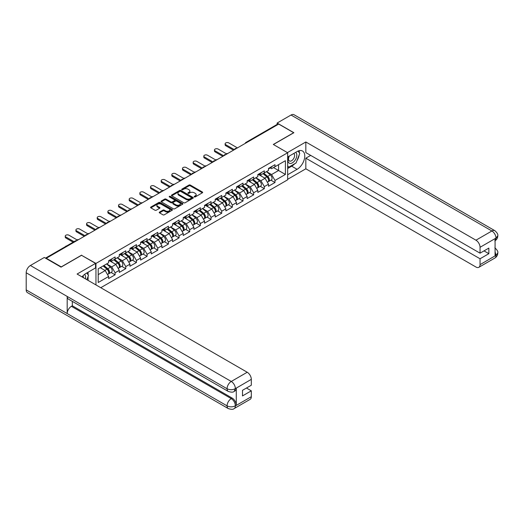 <?xml version="1.0" encoding="UTF-8"?>
<svg xmlns="http://www.w3.org/2000/svg" width="524" height="524" viewBox="0 0 524 524"><rect width="100%" height="100%" fill="white"/><g stroke="black" fill="none" stroke-linecap="round" stroke-linejoin="round"><path stroke-width="0.79" d="M194.319 196.913A0.662 0.386 0 0 0 195.256 196.913L202.382 192.799A0.95 0.55 0 0 0 202.664 192.413A0.95 0.55 0 0 0 202.382 192.026L190.31 185.057A0.95 0.55 0 0 0 188.974 185.057L181.848 189.171A0.662 0.386 0 0 0 182.784 189.714L183.708 189.184A3.033 1.755 0 0 1 187.998 189.184L189.007 189.76A3.033 1.755 0 0 1 189.891 190.998A3.033 1.755 0 0 1 189.007 192.243L188.083 192.773A0.662 0.386 0 0 0 189.02 193.317L189.943 192.78A3.033 1.755 0 0 1 194.234 192.78L195.242 193.363A3.033 1.755 0 0 1 196.133 194.601A3.033 1.755 0 0 1 195.242 195.838L194.319 196.376A0.662 0.386 0 0 0 194.319 196.913L194.319 196.376M159.532 212.082A0.95 0.55 0 0 0 159.257 212.469A0.95 0.55 0 0 0 159.532 212.855L162.918 214.814A0.95 0.55 0 0 0 164.261 214.814L172.173 210.242A0.95 0.55 0 0 0 172.448 209.855A0.95 0.55 0 0 0 172.173 209.469L160.102 202.5A0.95 0.55 0 0 0 158.759 202.5L150.847 207.072A0.95 0.55 0 0 0 150.571 207.458A0.95 0.55 0 0 0 150.847 207.845L154.94 210.203A0.95 0.55 0 0 0 156.276 210.203L159.669 208.251A0.95 0.55 0 0 0 159.944 207.864A0.95 0.55 0 0 0 159.669 207.478L157.639 206.305A2.535 1.467 0 0 1 156.892 205.27A2.535 1.467 0 0 1 158.458 203.915A2.535 1.467 0 0 1 161.228 204.236L169.173 208.821A2.535 1.467 0 0 1 169.914 209.855A2.535 1.467 0 0 1 168.348 211.211A2.535 1.467 0 0 1 165.584 210.89L164.261 210.131A0.95 0.55 0 0 0 162.918 210.131L159.532 212.082L159.532 212.855M81.606 255.142L61.249 266.899L46.289 258.26L278.709 124.07L293.669 132.71L273.312 144.46L287.656 152.746L95.958 263.428L81.606 255.339M183.773 202.768A0.95 0.55 0 0 0 185.116 202.768L193.029 198.203A0.95 0.55 0 0 0 193.304 197.817A0.95 0.55 0 0 0 193.029 197.43L180.957 190.461A0.95 0.55 0 0 0 179.614 190.461L171.702 195.026A0.95 0.55 0 0 0 171.427 195.413A0.95 0.55 0 0 0 171.702 195.799L183.773 202.768M169.658 197.057A0.662 0.386 0 0 1 170.326 197.155L170.326 196.362L182.601 203.45A0.95 0.55 0 0 1 182.876 203.836A0.95 0.55 0 0 1 182.601 204.222L174.689 208.794A0.95 0.55 0 0 1 173.346 208.794L161.274 201.825L161.274 201.046A0.95 0.55 0 0 0 160.999 201.432A0.95 0.55 0 0 0 161.274 201.825M161.274 201.046L164.66 199.094A0.95 0.55 0 0 1 166.003 199.094L170.896 201.917A0.95 0.55 0 0 0 172.239 201.917L174.485 200.62A0.95 0.55 0 0 0 174.767 200.233A0.95 0.55 0 0 0 174.485 199.847L169.39 196.906A0.662 0.386 0 0 1 170.326 196.362M95.958 284.925L95.958 263.428M100.772 287.702L287.656 179.804L287.656 152.746M111.062 272.467L115.116 274.805L115.116 272.755L111.704 266.84L106.647 263.919M115.116 274.805L108.625 278.552L108.625 276.502L98.211 282.515L98.211 268.792L108.625 262.773L108.625 260.723L115.116 256.976L115.116 259.026L119.289 256.622L119.289 254.572L125.773 250.826L125.773 252.876L129.945 250.465L129.945 248.415L136.437 244.669L136.437 246.719L140.602 244.315L140.602 242.265L147.093 238.518L147.093 240.568L151.259 238.165L151.259 236.108L157.75 232.361L157.75 234.418L161.916 232.008L161.916 229.957L168.407 226.211L168.407 228.261L172.573 225.857L172.573 223.807L179.064 220.06L179.064 222.111L183.23 219.7L183.23 217.65L189.721 213.903L189.721 215.953L193.893 213.55L193.893 211.499L200.378 207.753L200.378 209.803L204.55 207.393L204.55 205.343L211.041 201.596L211.041 203.646L215.207 201.242L215.207 199.192L221.698 195.445L221.698 197.496L225.864 195.092L225.864 193.035L232.355 189.288L232.355 191.345L236.521 188.935L236.521 186.885L243.012 183.138L243.012 185.188L247.177 182.784L247.177 180.734L253.668 176.988L253.668 179.038L257.841 176.627L257.841 174.577L264.325 170.831L264.325 172.881L268.498 170.477L268.498 168.427L274.989 164.68L274.989 166.73L285.403 160.711L285.403 174.44L274.989 180.459L271.57 174.538L266.513 171.623M270.934 180.164L274.989 182.509L274.989 180.459M274.989 182.509L268.498 186.256L268.498 184.206L264.325 186.609L260.913 180.695L255.856 177.774M260.277 186.321L264.325 188.66L264.325 186.609M264.325 188.66L257.841 192.406L257.841 190.356L253.668 192.76L250.256 186.845L245.199 183.924M249.614 192.472L253.668 194.817L253.668 192.76M253.668 194.817L247.177 198.563L247.177 196.507L243.012 198.917L239.599 192.996L234.542 190.081M238.957 198.629L243.012 200.967L243.012 198.917M243.012 200.967L236.521 204.714L236.521 202.664L232.355 205.067L228.936 199.153L223.886 196.231M228.3 204.779L232.355 207.118L232.355 205.067M232.355 207.118L225.864 210.864L225.864 208.814L221.698 211.224L218.279 205.303L213.222 202.388M217.643 210.936L221.698 213.275L221.698 211.224M221.698 213.275L215.207 217.021L215.207 214.971L211.041 217.375L207.622 211.46L202.565 208.539M206.987 217.087L211.041 219.425L211.041 217.375M211.041 219.425L204.55 223.172L204.55 221.121L200.378 223.532L196.965 217.611L191.908 214.696M196.33 223.237L200.378 225.582L200.378 223.532M200.378 225.582L193.893 229.329L193.893 227.278L189.721 229.682L186.308 223.768L181.252 220.846M185.666 229.394L189.721 231.732L189.721 229.682M189.721 231.732L183.23 235.479L183.23 233.429L179.064 235.833L175.651 229.918L170.595 226.997M175.009 235.545L179.064 237.889L179.064 235.833M179.064 237.889L172.573 241.636L172.573 239.579L168.407 241.99L164.995 236.069L159.938 233.154M164.353 241.702L168.407 244.04L168.407 241.99M168.407 244.04L161.916 247.787L161.916 245.736L157.75 248.14L154.331 242.226L149.275 239.304M153.696 247.852L157.75 250.19L157.75 248.14M157.75 250.19L151.259 253.937L151.259 251.887L147.093 254.297L143.674 248.376L138.618 245.461M143.039 254.009L147.093 256.347L147.093 254.297M147.093 256.347L140.602 260.094L140.602 258.044L136.437 260.448L133.017 254.533L127.961 251.612M132.382 260.159L136.437 262.498L136.437 260.448M136.437 262.498L129.945 266.244L129.945 264.194L125.773 266.605L122.361 260.683L117.304 257.769M121.725 266.31L125.773 268.655L125.773 266.605M125.773 268.655L119.289 272.401L119.289 270.351L115.116 272.755M110.381 260.238L111.704 260.998L115.116 259.026M111.704 266.84L115.87 264.43L109.49 260.749M119.289 270.351L115.87 264.43M121.037 254.088L122.361 254.847L125.773 252.876M122.361 260.683L126.526 258.28L120.153 254.599M129.945 264.194L126.526 258.28M131.694 247.931L133.017 248.697L136.437 246.719M133.017 254.533L137.183 252.123L130.81 248.442M140.602 258.044L137.183 252.123M142.358 241.78L143.674 242.54L147.093 240.568M143.674 248.376L147.84 245.972L141.467 242.291M151.259 251.887L147.84 245.972M153.015 235.623L154.331 236.389L157.75 234.418M154.331 242.226L158.503 239.822L152.124 236.141M161.916 245.736L158.503 239.822M163.671 229.473L164.995 230.233L168.407 228.261M164.995 236.069L169.16 233.665L162.781 229.984M172.573 239.579L169.16 233.665M174.328 223.316L175.651 224.082L179.064 222.111M175.651 229.918L179.817 227.514L173.437 223.833M183.23 233.429L179.817 227.514M184.985 217.165L186.308 217.925L189.721 215.953M186.308 223.768L190.474 221.357L184.101 217.676M193.893 227.278L190.474 221.357M195.642 211.015L196.965 211.775L200.378 209.803M196.965 217.611L201.131 215.207L194.758 211.526M204.55 221.121L201.131 215.207M206.299 204.858L207.622 205.624L211.041 203.646M207.622 211.46L211.788 209.05L205.415 205.369M215.207 214.971L211.788 209.05M216.962 198.707L218.279 199.467L221.698 197.496M218.279 205.303L222.451 202.899L216.071 199.218M225.864 208.814L222.451 202.899M227.619 192.55L228.936 193.317L232.355 191.345M228.936 199.153L233.108 196.749L226.728 193.068M236.521 202.664L233.108 196.749M238.276 186.4L239.599 187.16L243.012 185.188M239.599 192.996L243.765 190.592L237.385 186.911M247.177 196.507L243.765 190.592M248.933 180.243L250.256 181.009L253.668 179.038M250.256 186.845L254.422 184.441L248.042 180.76M257.841 190.356L254.422 184.441M259.59 174.092L260.913 174.852L264.325 172.881M260.913 180.695L265.079 178.284L258.705 174.603M268.498 184.206L265.079 178.284M277.687 124.66L246.739 142.528M246.3 142.783A1.448 0.838 120 0 1 246.666 142.489A1.448 0.838 60 0 0 245.939 142.417L276.888 124.548A1.448 0.838 60 0 1 277.615 124.62M270.246 167.942L271.57 168.702L274.989 166.73M271.57 174.538L278.572 170.497L278.572 164.66L285.403 160.711M273.515 167.575L285.403 174.44M46.289 258.26L46.289 258.614M98.211 274.628L105.213 270.587L100.156 267.666M108.625 276.502L105.213 270.587M194.587 197.011L195.242 196.631A3.033 1.755 0 0 0 196.133 195.393L196.133 194.601M189.891 190.998L189.891 191.791A3.033 1.755 0 0 1 189.007 193.029L188.345 193.408M202.369 192.806L190.31 185.85A0.95 0.55 0 0 0 188.974 185.85L182.11 189.806M193.029 197.43L193.029 198.203L180.957 191.247A0.95 0.55 0 0 0 179.614 191.247L171.715 195.812L171.702 195.026M191.352 198.085A0.662 0.386 0 0 0 191.352 197.541L180.754 191.43A0.662 0.386 0 0 0 179.817 191.43L178.848 191.987A3.033 1.755 0 0 0 177.957 193.225A3.033 1.755 0 0 0 178.848 194.469L186.086 198.648A3.033 1.755 0 0 0 190.382 198.648L191.352 198.085L191.352 198.878A0.662 0.386 0 0 0 191.548 198.603L191.548 197.817M177.957 193.225L177.957 194.018A3.033 1.755 0 0 0 178.848 195.256L178.848 194.469M191.352 198.878L190.382 199.434A3.033 1.755 0 0 1 186.086 199.434L178.848 195.256M161.287 201.832L164.66 199.88L164.66 199.094M174.767 200.233L174.767 201.026A0.95 0.55 0 0 1 174.485 201.412L172.239 202.709A0.95 0.55 0 0 1 170.896 202.709L166.003 199.88A0.95 0.55 0 0 0 164.66 199.88M170.326 197.155L182.588 204.229M175.979 204.851A2.535 1.467 0 0 0 178.743 205.172A2.535 1.467 0 0 0 180.308 203.816A2.535 1.467 0 0 0 179.568 202.781L176.765 201.164A0.95 0.55 0 0 0 175.422 201.164L173.182 202.461A0.95 0.55 0 0 0 172.9 202.847A0.95 0.55 0 0 0 173.182 203.233L175.979 204.851L175.979 205.644A2.535 1.467 0 0 0 178.743 205.958A2.535 1.467 0 0 0 180.308 204.602L180.308 203.816M172.9 202.847L172.9 203.639A0.95 0.55 0 0 0 173.182 204.026L173.182 203.233M175.979 205.644L173.182 204.026M169.914 209.855L169.914 210.648A2.535 1.467 0 0 1 168.348 211.997A2.535 1.467 0 0 1 165.584 211.683L164.261 210.917A0.95 0.55 0 0 0 162.918 210.917L159.545 212.862M156.892 205.27L156.892 206.056A2.535 1.467 0 0 0 157.639 207.091L157.639 206.305M159.669 207.478L159.669 208.251L157.639 207.091M172.173 209.469L172.173 210.242L160.102 203.286A0.95 0.55 0 0 0 158.759 203.286L150.86 207.851M227.665 153.539A2.175 1.258 0 0 0 226.185 153.702M267.685 177.498L267.207 177.223M268.295 181.566A3.19 1.841 -120 0 0 268.76 181.422A3.19 1.841 -120 0 0 269.329 179.195A3.19 1.841 -120 0 0 267.672 176.418L263.827 173.175M268.76 181.422L271.386 179.902A3.19 1.841 -120 0 0 271.963 177.675A3.19 1.841 -120 0 0 270.299 174.898L266.454 171.656M263.087 173.601L267.469 177.302A1.932 1.113 60 0 1 268.511 179.68M267.358 182.234L267.934 181.893A3.19 1.841 -120 0 0 268.511 179.667A3.19 1.841 -120 0 0 266.847 176.889L263.002 173.647M261.895 176.45L259.301 174.263M237.444 147.892L228.837 142.928A2.175 1.258 0 0 0 226.466 142.652A2.175 1.258 0 0 0 225.124 143.812A2.175 1.258 0 0 0 225.759 144.703L225.759 145.724A2.175 1.258 180 0 1 225.124 144.84L225.124 143.812M233.481 150.185L225.759 145.724M269.349 167.929A3.19 1.841 60 0 1 268.76 168.8A3.19 1.841 60 0 1 268.498 168.911M271.982 166.416A3.19 1.841 60 0 1 271.386 167.28L268.76 168.8M234.372 149.668L225.759 144.703M289.071 156.191A6.281 3.629 120 0 0 288.921 162.938A6.281 3.629 120 0 0 294.593 160.875A6.281 3.629 120 0 0 295.674 152.379M289.431 155.982A4.297 2.482 120 0 0 289.412 160.973A4.297 2.482 120 0 0 293.086 159.414A4.297 2.482 120 0 0 293.715 153.525A4.297 2.482 120 0 0 293.702 153.519M298.071 151.069L299.748 153.46L296.06 162.964L288.685 167.222L287.656 165.761M287.656 166.632L288.685 167.222M85.36 278.807A6.281 3.629 120 0 0 84.528 274.412M83.355 277.648A4.297 2.482 120 0 0 82.916 275.886M86.788 272.978L88.504 275.421L86.853 279.672M294.704 163.75A10.866 6.275 120 0 1 291.691 166.2L297.088 169.311A10.866 6.275 120 0 0 304.189 159.735A10.866 6.275 120 0 0 302.525 151.023A10.866 6.275 120 0 0 297.088 151.56L287.656 157.004M297.088 169.311L287.656 174.754M287.656 179.293L305.833 168.8L305.833 158.189L480.05 258.771L480.05 264.646L496.097 255.299L495.075 255.771L495.075 238.813L495.999 238.086L480.05 247.295A5.797 3.347 -120 0 0 475.949 240.195L491.898 230.986L291.043 115.018L277.137 123.042L293.879 132.71L273.417 144.519M310.68 155.392L305.833 158.189M484.012 250.885L488.859 253.682L488.859 248.081L480.05 253.171L305.833 152.589L305.833 141.978L475.949 240.195M287.421 152.608L305.833 141.978M305.833 168.8L475.949 267.017A5.797 3.347 -120 0 0 478.844 267.306A5.797 3.347 -120 0 0 480.05 264.646M291.043 115.018A5.941 3.432 -60 0 1 294.01 114.723L494.872 230.691A5.941 3.432 -60 0 0 491.898 230.986A5.797 3.347 60 0 1 495.999 238.086M277.137 124.483L277.137 123.042M480.05 253.171L480.05 247.295M488.859 253.682L480.05 258.771M296.859 160.901A10.866 6.275 120 0 0 299.197 154.875M299.374 152.929A10.866 6.275 120 0 0 299.106 150.709M291.691 166.2L287.656 168.525M287.656 167.261L288.207 166.946M495.075 251.717L495.999 255.24M494.872 247.845C497.204 249.941 498.18 251.618 497.8 252.876L496.11 255.293M494.872 230.691C497.204 232.767 498.18 234.457 497.8 235.761L496.104 238.145M228.287 391.421A5.941 3.432 -60 0 1 227.062 388.743C229.794 390.053 232.525 390.039 235.25 388.703L234.163 391.415C233.187 392.397 231.235 392.404 228.287 391.421L68.421 299.119A5.941 3.432 -60 0 1 67.19 296.44L26.2 272.775A5.941 3.432 -60 0 1 30.399 265.498L44.304 257.467L61.046 267.135L81.541 255.299L95.545 263.389L95.545 267.921L85.844 273.521A10.866 6.275 120 0 0 82.039 276.888M95.545 263.389L77.1 274.039L247.217 372.25A5.797 3.347 60 0 1 251.31 379.35L251.31 385.232L242.501 390.315L242.501 395.921L251.31 390.832L251.31 396.707A5.797 3.347 60 0 1 250.112 399.36L234.163 408.569A5.797 3.347 -120 0 0 235.361 405.917L251.31 396.707M87.862 280.248L90.148 281.571M88.097 280.111L88.097 276.469M88.097 274.838L88.097 272.225M234.163 408.569C233.232 409.552 231.281 409.558 228.287 408.576L27.431 292.615A5.941 3.432 -60 0 1 26.2 289.89L67.19 313.562A5.941 3.432 -60 0 1 71.395 306.324L231.261 398.62L232.184 398.089A5.797 3.347 60 0 1 236.285 405.19L236.285 388.225A5.797 3.347 60 0 1 235.079 390.878L234.163 391.415M26.2 272.775L26.2 289.89M30.399 265.498L231.261 381.459A5.941 3.432 -60 0 0 227.062 388.743L67.19 296.44L67.19 313.562L227.062 405.858C229.787 407.174 232.518 407.174 235.256 405.858L235.361 405.917M251.31 390.832L246.463 388.029M72.319 301.372L72.319 305.787L232.184 398.089M72.319 305.787L71.395 306.324M217.008 159.696A2.175 1.258 0 0 0 215.528 159.853M257.022 183.655L256.544 183.38M257.638 187.716A3.19 1.841 -120 0 0 258.103 187.579A3.19 1.841 -120 0 0 258.673 185.345A3.19 1.841 -120 0 0 257.009 182.568L253.164 179.326M258.103 187.579L260.729 186.059A3.19 1.841 -120 0 0 261.306 183.832A3.19 1.841 -120 0 0 259.642 181.049L255.797 177.806M252.424 179.752L256.812 183.452A1.932 1.113 60 0 1 257.854 185.837M256.701 188.385L257.277 188.051A3.19 1.841 -120 0 0 257.854 185.823A3.19 1.841 -120 0 0 256.19 183.046L252.345 179.798M251.238 182.601L248.645 180.413M206.351 165.846A2.175 1.258 0 0 0 204.871 166.01M246.365 189.806L245.887 189.531M246.981 193.873A3.19 1.841 -120 0 0 247.439 193.729A3.19 1.841 -120 0 0 248.016 191.502A3.19 1.841 -120 0 0 246.352 188.725L242.507 185.476M247.439 193.729L250.072 192.21A3.19 1.841 -120 0 0 250.642 189.983A3.19 1.841 -120 0 0 248.985 187.206L245.14 183.963M241.767 185.909L246.156 189.609A1.932 1.113 60 0 1 247.197 191.987M246.044 194.535L246.621 194.201A3.19 1.841 -120 0 0 247.197 191.974A3.19 1.841 -120 0 0 245.533 189.197L241.688 185.954M240.582 188.758L237.988 186.564M195.694 172.003A2.175 1.258 0 0 0 194.208 172.16M235.708 195.963L235.23 195.688M236.317 200.024A3.19 1.841 -120 0 0 236.782 199.88A3.19 1.841 -120 0 0 237.359 197.653A3.19 1.841 -120 0 0 235.695 194.876L231.85 191.633M236.782 199.88L239.416 198.367A3.19 1.841 -120 0 0 239.985 196.133A3.19 1.841 -120 0 0 238.328 193.356L234.483 190.114M231.11 192.059L235.499 195.76A1.932 1.113 60 0 1 236.54 198.144M235.381 200.692L235.964 200.358A3.19 1.841 -120 0 0 236.54 198.124A3.19 1.841 -120 0 0 234.876 195.347L231.032 192.105M229.925 194.908L227.331 192.721M185.031 178.153A2.175 1.258 0 0 0 183.551 178.311M225.051 202.113L224.573 201.838M225.661 206.181A3.19 1.841 -120 0 0 226.126 206.037A3.19 1.841 -120 0 0 226.702 203.81A3.19 1.841 -120 0 0 225.038 201.033L221.194 197.784M226.126 206.037L228.759 204.517A3.19 1.841 -120 0 0 229.329 202.29A3.19 1.841 -120 0 0 227.671 199.513L223.827 196.264M220.453 198.216L224.842 201.917A1.932 1.113 60 0 1 225.883 204.294M224.724 206.842L225.307 206.508A3.19 1.841 -120 0 0 225.877 204.281A3.19 1.841 -120 0 0 224.22 201.504L220.375 198.262M219.268 201.059L216.667 198.871M174.374 184.304A2.175 1.258 0 0 0 172.894 184.468M214.395 208.27L213.916 207.989M215.004 212.331A3.19 1.841 -120 0 0 215.469 212.187A3.19 1.841 -120 0 0 216.039 209.96A3.19 1.841 -120 0 0 214.382 207.183L210.537 203.941M215.469 212.187L218.095 210.668A3.19 1.841 -120 0 0 218.672 208.441A3.19 1.841 -120 0 0 217.008 205.663L213.163 202.421M209.797 204.367L214.178 208.067A1.932 1.113 60 0 1 215.226 210.445M214.067 212.999L214.65 212.659A3.19 1.841 -120 0 0 215.22 210.432A3.19 1.841 -120 0 0 213.563 207.655L209.718 204.412M208.604 207.216L206.011 205.028M226.787 154.049L218.181 149.078A2.175 1.258 0 0 0 215.809 148.803A2.175 1.258 0 0 0 214.467 149.969A2.175 1.258 0 0 0 215.102 150.853L215.102 151.881A2.175 1.258 180 0 1 214.467 150.991L214.467 149.969M222.824 156.335L215.102 151.881M258.692 174.086A3.19 1.841 60 0 1 258.103 174.951A3.19 1.841 60 0 1 257.841 175.062M261.325 172.566A3.19 1.841 60 0 1 260.729 173.437L258.103 174.951M223.709 155.825L215.102 150.853M216.13 160.2L207.517 155.228A2.175 1.258 0 0 0 205.153 154.96A2.175 1.258 0 0 0 203.81 156.119A2.175 1.258 0 0 0 204.445 157.004L204.445 158.032A2.175 1.258 180 0 1 203.81 157.148L203.81 156.119M212.168 162.486L204.445 158.032M248.035 180.236A3.19 1.841 60 0 1 247.439 181.108A3.19 1.841 60 0 1 247.177 181.212M250.668 178.717A3.19 1.841 60 0 1 250.072 179.588L247.439 181.108M213.052 161.975L204.445 157.004M205.474 166.357L196.86 161.385A2.175 1.258 0 0 0 194.496 161.11A2.175 1.258 0 0 0 193.153 162.27A2.175 1.258 0 0 0 193.788 163.161L193.788 164.182A2.175 1.258 180 0 1 193.153 163.298L193.153 162.27M201.511 168.643L193.788 164.182M237.379 186.393A3.19 1.841 60 0 1 236.782 187.258A3.19 1.841 60 0 1 236.521 187.369M240.005 184.874A3.19 1.841 60 0 1 239.416 185.738L236.782 187.258M202.395 168.132L193.788 163.161M194.81 172.507L186.203 167.536A2.175 1.258 0 0 0 183.832 167.267A2.175 1.258 0 0 0 182.496 168.427A2.175 1.258 0 0 0 183.131 169.311L183.131 170.339A2.175 1.258 180 0 1 182.496 169.448L182.496 168.427M190.847 174.793L183.131 170.339M226.722 192.544A3.19 1.841 60 0 1 226.126 193.415A3.19 1.841 60 0 1 225.864 193.52M229.348 191.024A3.19 1.841 60 0 1 228.759 191.895L226.126 193.415M191.738 174.282L183.131 169.311M184.153 178.658L175.547 173.693A2.175 1.258 0 0 0 173.175 173.418A2.175 1.258 0 0 0 171.833 174.577A2.175 1.258 0 0 0 172.475 175.468L172.475 176.49A2.175 1.258 180 0 1 171.833 175.606L171.833 174.577M180.191 180.95L172.475 176.49M216.058 198.701A3.19 1.841 60 0 1 215.469 199.565A3.19 1.841 60 0 1 215.207 199.677M218.691 197.181A3.19 1.841 60 0 1 218.095 198.046L215.469 199.565M181.081 180.433L172.475 175.468M163.717 190.461A2.175 1.258 0 0 0 162.237 190.618M203.738 214.421L203.26 214.146M204.347 218.488A3.19 1.841 -120 0 0 204.812 218.344A3.19 1.841 -120 0 0 205.382 216.117A3.19 1.841 -120 0 0 203.725 213.334L199.88 210.091M204.812 218.344L207.439 216.825A3.19 1.841 -120 0 0 208.015 214.598A3.19 1.841 -120 0 0 206.351 211.82L202.506 208.572M199.14 210.517L203.522 214.218A1.932 1.113 60 0 1 204.57 216.602M203.41 219.15L203.993 218.816A3.19 1.841 -120 0 0 204.563 216.589A3.19 1.841 -120 0 0 202.906 213.812L199.061 210.563M197.948 213.366L195.354 211.179M173.496 184.815L164.89 179.843A2.175 1.258 0 0 0 162.519 179.575A2.175 1.258 0 0 0 161.176 180.734A2.175 1.258 0 0 0 161.811 181.618L161.811 182.647A2.175 1.258 180 0 1 161.176 181.756L161.176 180.734M169.534 187.101L161.811 182.647M205.401 204.851A3.19 1.841 60 0 1 204.812 205.722A3.19 1.841 60 0 1 204.55 205.827M208.035 203.332A3.19 1.841 60 0 1 207.439 204.203L204.812 205.722M170.424 186.59L161.811 181.618M153.06 196.611A2.175 1.258 0 0 0 151.58 196.775M193.074 220.571L192.596 220.296M193.69 224.639A3.19 1.841 -120 0 0 194.155 224.495A3.19 1.841 -120 0 0 194.725 222.268A3.19 1.841 -120 0 0 193.068 219.491L189.223 216.248M194.155 224.495L196.782 222.975A3.19 1.841 -120 0 0 197.358 220.748A3.19 1.841 -120 0 0 195.694 217.971L191.85 214.729M188.476 216.674L192.865 220.375A1.932 1.113 60 0 1 193.906 222.752M192.753 225.307L193.33 224.966A3.19 1.841 -120 0 0 193.906 222.739A3.19 1.841 -120 0 0 192.243 219.962L188.398 216.72M187.291 219.523L184.697 217.336M162.84 190.965L154.233 186A2.175 1.258 0 0 0 151.862 185.725A2.175 1.258 0 0 0 150.519 186.885A2.175 1.258 0 0 0 151.154 187.775L151.154 188.797A2.175 1.258 180 0 1 150.519 187.913L150.519 186.885M158.877 193.258L151.154 188.797M194.745 211.002A3.19 1.841 60 0 1 194.155 211.873A3.19 1.841 60 0 1 193.893 211.984M197.378 209.489A3.19 1.841 60 0 1 196.782 210.353L194.155 211.873M159.768 192.74L151.154 187.775M142.404 202.768A2.175 1.258 0 0 0 140.923 202.926M182.418 226.728L181.939 226.453M183.033 230.789A3.19 1.841 -120 0 0 183.492 230.652A3.19 1.841 -120 0 0 184.068 228.418A3.19 1.841 -120 0 0 182.404 225.641L178.56 222.399M183.492 230.652L186.125 229.132A3.19 1.841 -120 0 0 186.695 226.905A3.19 1.841 -120 0 0 185.037 224.121L181.193 220.879M177.819 222.824L182.208 226.525A1.932 1.113 60 0 1 183.249 228.909M182.097 231.457L182.673 231.123A3.19 1.841 -120 0 0 183.249 228.896A3.19 1.841 -120 0 0 181.586 226.119L177.741 222.87M176.634 225.674L174.04 223.486M152.183 197.122L143.576 192.151A2.175 1.258 0 0 0 141.205 191.876A2.175 1.258 0 0 0 139.862 193.042A2.175 1.258 0 0 0 140.498 193.926L140.498 194.954A2.175 1.258 180 0 1 139.862 194.063L139.862 193.042M148.22 199.408L140.498 194.954M184.088 217.159A3.19 1.841 60 0 1 183.492 218.023A3.19 1.841 60 0 1 183.23 218.135M186.721 215.639A3.19 1.841 60 0 1 186.125 216.51L183.492 218.023M149.104 198.897L140.498 193.926M131.747 208.919A2.175 1.258 0 0 0 130.266 209.083M171.761 232.879L171.282 232.604M172.376 236.946A3.19 1.841 -120 0 0 172.835 236.802A3.19 1.841 -120 0 0 173.411 234.575A3.19 1.841 -120 0 0 171.748 231.798L167.903 228.549M172.835 236.802L175.468 235.283A3.19 1.841 -120 0 0 176.038 233.056A3.19 1.841 -120 0 0 174.381 230.278L170.536 227.036M167.163 228.981L171.551 232.682A1.932 1.113 60 0 1 172.593 235.06M171.433 237.608L172.016 237.274A3.19 1.841 -120 0 0 172.593 235.047A3.19 1.841 -120 0 0 170.929 232.27L167.084 229.027M165.977 231.831L163.383 229.636M141.526 203.273L132.913 198.301A2.175 1.258 0 0 0 130.548 198.033A2.175 1.258 0 0 0 129.205 199.192A2.175 1.258 0 0 0 129.841 200.076L129.841 201.105A2.175 1.258 180 0 1 129.205 200.22L129.205 199.192M137.563 205.559L129.841 201.105M173.431 223.309A3.19 1.841 60 0 1 172.835 224.18A3.19 1.841 60 0 1 172.573 224.285M176.057 221.79A3.19 1.841 60 0 1 175.468 222.661L172.835 224.18M138.447 205.048L129.841 200.076M121.083 215.076A2.175 1.258 0 0 0 119.603 215.233M161.104 239.036L160.626 238.761M161.713 243.097A3.19 1.841 -120 0 0 162.178 242.953A3.19 1.841 -120 0 0 162.754 240.726A3.19 1.841 -120 0 0 161.091 237.948L157.246 234.706M162.178 242.953L164.811 241.44A3.19 1.841 -120 0 0 165.381 239.206A3.19 1.841 -120 0 0 163.724 236.429L159.879 233.187M156.506 235.132L160.894 238.833A1.932 1.113 60 0 1 161.936 241.217M160.776 243.765L161.359 243.431A3.19 1.841 -120 0 0 161.929 241.197A3.19 1.841 -120 0 0 160.272 238.42L156.427 235.178M155.32 237.981L152.72 235.793M130.862 209.43L122.256 204.458A2.175 1.258 0 0 0 119.891 204.183A2.175 1.258 0 0 0 118.548 205.343A2.175 1.258 0 0 0 119.184 206.233L119.184 207.255A2.175 1.258 180 0 1 118.548 206.371L118.548 205.343M126.9 211.716L119.184 207.255M162.774 229.466A3.19 1.841 60 0 1 162.178 230.331A3.19 1.841 60 0 1 161.916 230.442M165.401 227.947A3.19 1.841 60 0 1 164.811 228.811L162.178 230.331M127.79 211.205L119.184 206.233M110.426 221.226A2.175 1.258 0 0 0 108.946 221.383M150.447 245.186L149.969 244.911M151.056 249.254A3.19 1.841 -120 0 0 151.521 249.11A3.19 1.841 -120 0 0 152.091 246.883A3.19 1.841 -120 0 0 150.434 244.105L146.589 240.857M151.521 249.11L154.154 247.59A3.19 1.841 -120 0 0 154.724 245.363A3.19 1.841 -120 0 0 153.067 242.586L149.216 239.337M145.849 241.289L150.231 244.99A1.932 1.113 60 0 1 151.279 247.367M150.119 249.915L150.702 249.581A3.19 1.841 -120 0 0 151.272 247.354A3.19 1.841 -120 0 0 149.615 244.577L145.77 241.335M144.657 244.132L142.063 241.944M120.206 215.58L111.599 210.609A2.175 1.258 0 0 0 109.228 210.34A2.175 1.258 0 0 0 107.892 211.499A2.175 1.258 0 0 0 108.527 212.384L108.527 213.412A2.175 1.258 180 0 1 107.892 212.521L107.892 211.499M116.243 217.866L108.527 213.412M152.117 235.617A3.19 1.841 60 0 1 151.521 236.488A3.19 1.841 60 0 1 151.259 236.593M154.744 234.097A3.19 1.841 60 0 1 154.154 234.968L151.521 236.488M117.134 217.355L108.527 212.384M99.77 227.377A2.175 1.258 0 0 0 98.289 227.54M139.79 251.343L139.312 251.062M140.399 255.404A3.19 1.841 -120 0 0 140.864 255.26A3.19 1.841 -120 0 0 141.434 253.033A3.19 1.841 -120 0 0 139.777 250.256L135.932 247.014M140.864 255.26L143.491 253.74A3.19 1.841 -120 0 0 144.067 251.513A3.19 1.841 -120 0 0 142.404 248.736L138.559 245.494M135.192 247.439L139.574 251.14A1.932 1.113 60 0 1 140.622 253.518M139.463 256.072L140.046 255.732A3.19 1.841 -120 0 0 140.615 253.505A3.19 1.841 -120 0 0 138.958 250.727L135.113 247.485M134 250.289L131.406 248.101M109.549 221.731L100.942 216.766A2.175 1.258 0 0 0 98.571 216.491A2.175 1.258 0 0 0 97.228 217.65A2.175 1.258 0 0 0 97.87 218.541L97.87 219.563A2.175 1.258 180 0 1 97.228 218.678L97.228 217.65M105.586 224.023L97.87 219.563M141.454 241.774A3.19 1.841 60 0 1 140.864 242.638A3.19 1.841 60 0 1 140.602 242.75M144.087 240.254A3.19 1.841 60 0 1 143.491 241.119L140.864 242.638M106.477 223.506L97.87 218.541M89.113 233.534A2.175 1.258 0 0 0 87.632 233.691M129.133 257.494L128.655 257.219M129.742 261.561A3.19 1.841 -120 0 0 130.207 261.417A3.19 1.841 -120 0 0 130.777 259.19A3.19 1.841 -120 0 0 129.12 256.406L125.275 253.164M130.207 261.417L132.834 259.897A3.19 1.841 -120 0 0 133.41 257.67A3.19 1.841 -120 0 0 131.747 254.893L127.902 251.644M124.535 253.59L128.917 257.291A1.932 1.113 60 0 1 129.959 259.675M128.806 262.223L129.382 261.889A3.19 1.841 -120 0 0 129.959 259.662A3.19 1.841 -120 0 0 128.295 256.884L124.45 253.636M123.343 256.439L120.749 254.251M98.892 227.888L90.285 222.916A2.175 1.258 0 0 0 87.914 222.648A2.175 1.258 0 0 0 86.571 223.807A2.175 1.258 0 0 0 87.207 224.691L87.207 225.72A2.175 1.258 180 0 1 86.571 224.829L86.571 223.807M94.929 230.174L87.207 225.72M130.797 247.924A3.19 1.841 60 0 1 130.207 248.795A3.19 1.841 60 0 1 129.945 248.9M133.43 246.404A3.19 1.841 60 0 1 132.834 247.276L130.207 248.795M95.82 229.663L87.207 224.691M78.456 239.684A2.175 1.258 0 0 0 76.976 239.848M118.47 263.644L117.992 263.369M119.086 267.712A3.19 1.841 -120 0 0 119.551 267.567A3.19 1.841 -120 0 0 120.12 265.341A3.19 1.841 -120 0 0 118.457 262.563L114.612 259.321M119.551 267.567L122.177 266.048A3.19 1.841 -120 0 0 122.754 263.821A3.19 1.841 -120 0 0 121.09 261.044L117.245 257.801M113.872 259.747L118.26 263.448A1.932 1.113 60 0 1 119.302 265.825M118.149 268.38L118.725 268.039A3.19 1.841 -120 0 0 119.302 265.812A3.19 1.841 -120 0 0 117.638 263.035L113.793 259.793M112.686 262.596L110.092 260.402M88.235 234.038L79.628 229.073A2.175 1.258 0 0 0 77.257 228.798A2.175 1.258 0 0 0 75.915 229.957A2.175 1.258 0 0 0 76.55 230.848L76.55 231.87A2.175 1.258 180 0 1 75.915 230.986L75.915 229.957M84.272 236.331L76.55 231.87M120.14 254.075A3.19 1.841 60 0 1 119.551 254.946A3.19 1.841 60 0 1 119.289 255.057M122.773 252.561A3.19 1.841 60 0 1 122.177 253.426L119.551 254.946M85.157 235.813L76.55 230.848M66.725 245.887A2.175 1.258 0 0 0 65.376 246.666M107.813 269.801L107.335 269.526M108.429 273.862A3.19 1.841 -120 0 0 108.887 273.724A3.19 1.841 -120 0 0 109.464 271.491A3.19 1.841 -120 0 0 107.8 268.714L103.955 265.471M108.887 273.724L111.52 272.205A3.19 1.841 -120 0 0 112.09 269.978A3.19 1.841 -120 0 0 110.433 267.194L106.588 263.952M103.215 265.897L107.603 269.598A1.932 1.113 60 0 1 108.645 271.982M107.492 274.53L108.068 274.196A3.19 1.841 -120 0 0 108.645 271.969A3.19 1.841 -120 0 0 106.981 269.192L103.136 265.943M102.029 268.747L100.51 267.463M77.578 240.195L68.965 235.224A2.175 1.258 0 0 0 66.6 234.948A2.175 1.258 0 0 0 65.258 236.108A2.175 1.258 0 0 0 65.893 236.999L65.893 238.027A2.175 1.258 180 0 1 65.258 237.136L65.258 236.108M73.118 242.199L65.893 238.027M109.483 260.232A3.19 1.841 60 0 1 108.887 261.096A3.19 1.841 60 0 1 108.625 261.207M112.116 258.712A3.19 1.841 60 0 1 111.52 259.583L108.887 261.096M74.008 241.682L65.893 236.999M76.209 240.981L45.909 258.398M76.511 240.811A1.448 0.838 -60 0 0 76.144 240.942A1.448 0.838 -120 0 0 75.417 240.87L45.483 258.149M235.643 148.934A1.448 0.838 120 0 1 236.01 148.646A1.448 0.838 -60 0 1 236.376 148.508M224.986 155.091A1.448 0.838 120 0 1 225.353 154.796A1.448 0.838 -60 0 1 225.72 154.665M214.329 161.241A1.448 0.838 120 0 1 214.696 160.953A1.448 0.838 -60 0 1 215.063 160.816M203.666 167.398A1.448 0.838 120 0 1 204.039 167.104A1.448 0.838 -60 0 1 204.406 166.973M193.009 173.549A1.448 0.838 120 0 1 193.376 173.254A1.448 0.838 -60 0 1 193.749 173.123M182.352 179.699A1.448 0.838 120 0 1 182.719 179.411A1.448 0.838 -60 0 1 183.086 179.28M171.695 185.856A1.448 0.838 120 0 1 172.062 185.562A1.448 0.838 -60 0 1 172.429 185.431M161.038 192.007A1.448 0.838 120 0 1 161.405 191.719A1.448 0.838 -60 0 1 161.772 191.581M150.381 198.164A1.448 0.838 120 0 1 150.748 197.869A1.448 0.838 -60 0 1 151.115 197.738M139.718 204.314A1.448 0.838 120 0 1 140.091 204.026A1.448 0.838 -60 0 1 140.458 203.888M129.061 210.471A1.448 0.838 120 0 1 129.428 210.176A1.448 0.838 -60 0 1 129.801 210.045M118.404 216.622A1.448 0.838 120 0 1 118.771 216.327A1.448 0.838 -60 0 1 119.138 216.196M107.748 222.772A1.448 0.838 120 0 1 108.114 222.484A1.448 0.838 -60 0 1 108.481 222.353M97.091 228.929A1.448 0.838 120 0 1 97.457 228.634A1.448 0.838 -60 0 1 97.824 228.503M86.434 235.079A1.448 0.838 120 0 1 86.801 234.791A1.448 0.838 -60 0 1 87.167 234.654M195.242 196.631L195.242 195.838M188.083 193.317L188.083 192.773M189.007 193.029L189.007 192.243M181.848 189.714L181.848 189.171M188.974 185.85L188.974 185.057M190.31 185.85L190.31 185.057M202.382 192.799L202.382 192.026M179.614 191.247L179.614 190.461M180.957 191.247L180.957 190.461M186.086 199.434L186.086 198.648M190.382 199.434L190.382 198.648M166.003 199.88L166.003 199.094M170.896 202.709L170.896 201.917M172.239 202.709L172.239 201.917M174.485 201.412L174.485 200.62M182.601 204.222L182.601 203.45M162.918 210.917L162.918 210.131M164.261 210.917L164.261 210.131M165.584 211.683L165.584 210.89M150.847 207.845L150.847 207.072M158.759 203.286L158.759 202.5M160.102 203.286L160.102 202.5M267.672 176.418L270.299 174.898M264.758 178.101L266.847 176.889M497.8 252.896C497.735 255.168 496.732 256.898 494.8 258.09A5.797 3.347 -120 0 0 495.999 255.437M495.075 240.739L495.999 238.282M236.285 405.19L235.263 405.858M251.31 379.35L235.263 388.703M235.361 388.762L236.285 388.225M235.361 388.559A5.797 3.347 60 0 0 231.261 381.459L247.217 372.25M228.287 408.576A5.941 3.432 -60 0 1 227.062 405.858A5.941 3.432 -60 0 1 231.261 398.62C233.73 400.271 235.093 402.642 235.361 405.72M257.009 182.568L259.642 181.049M254.101 184.252L256.19 183.046M246.352 188.725L248.985 187.206M243.437 190.409L245.533 189.197M235.695 194.876L238.328 193.356M232.78 196.559L234.876 195.347M225.038 201.033L227.671 199.513M222.124 202.709L224.22 201.504M214.382 207.183L217.008 205.663M211.467 208.866L213.563 207.655M203.725 213.334L206.351 211.82M200.81 215.017L202.906 213.812M193.068 219.491L195.694 217.971M190.153 221.174L192.243 219.962M182.404 225.641L185.037 224.121M179.49 227.324L181.586 226.119M171.748 231.798L174.381 230.278M168.833 233.481L170.929 232.27M161.091 237.948L163.724 236.429M158.176 239.632L160.272 238.42M150.434 244.105L153.067 242.586M147.519 245.782L149.615 244.577M139.777 250.256L142.404 248.736M136.862 251.939L138.958 250.727M129.12 256.406L131.747 254.893M126.205 258.09L128.295 256.884M118.457 262.563L121.09 261.044M115.549 264.247L117.638 263.035M107.8 268.714L110.433 267.194M104.885 270.397L106.981 269.192M245.939 142.417A1.448 1.448 0 0 0 245.245 143.393M236.475 148.456A1.448 1.448 0 0 0 234.588 149.543M225.818 154.606A1.448 1.448 0 0 0 223.931 155.694M215.161 160.763A1.448 1.448 0 0 0 213.275 161.851M204.498 166.914A1.448 1.448 0 0 0 202.618 168.001M193.841 173.071A1.448 1.448 0 0 0 191.954 174.158M183.184 179.221A1.448 1.448 0 0 0 181.297 180.308M172.527 185.372A1.448 1.448 0 0 0 170.641 186.465M161.87 191.529A1.448 1.448 0 0 0 159.984 192.616M151.213 197.679A1.448 1.448 0 0 0 149.327 198.766M140.556 203.836A1.448 1.448 0 0 0 138.67 204.923M129.893 209.986A1.448 1.448 0 0 0 128.007 211.074M119.236 216.143A1.448 1.448 0 0 0 117.35 217.231M108.579 222.294A1.448 1.448 0 0 0 106.693 223.381M97.922 228.444A1.448 1.448 0 0 0 96.036 229.538M87.266 234.601A1.448 1.448 0 0 0 85.379 235.689M76.609 240.752A1.448 1.448 0 0 0 75.417 240.87M478.844 267.306L494.8 258.09M497.8 235.78C497.721 238.027 496.719 239.75 494.8 240.935"/></g></svg>
